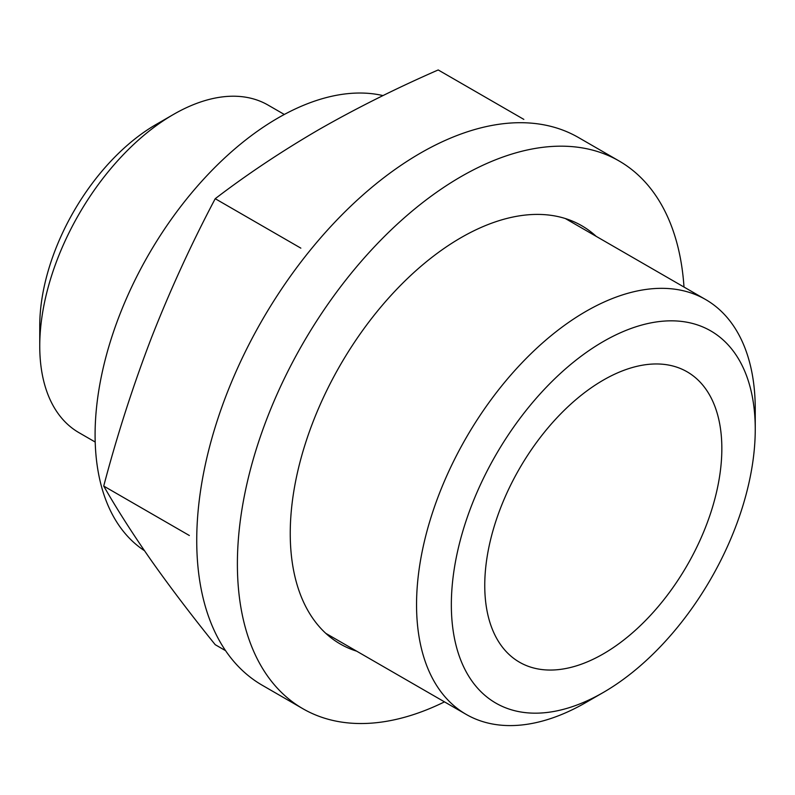<?xml version="1.0" encoding="UTF-8"?>
<svg xmlns="http://www.w3.org/2000/svg" width="795" height="795" viewBox="0 0 795 795"><rect width="100%" height="100%" fill="white"/><g stroke="black" fill="none" stroke-linecap="round" stroke-linejoin="round"><path stroke-width="1.19" d="M225.571 650.668L215.216 644.685C191.476 615.27 170.219 587.296 151.457 560.753C133.053 534.419 117.143 509.525 103.718 486.063C117.143 435.193 133.053 385.754 151.457 337.756C170.219 289.966 191.476 243.618 215.216 198.7C246.927 174.453 281.42 151.457 318.706 129.704C356.071 108.349 395.9 88.434 438.204 69.95L523.835 119.389M95.201 442.04L78.924 432.639A189.121 109.193 -60 0 1 39.75 346.064A189.121 109.193 -60 0 1 173.479 114.44A189.121 109.193 -60 0 1 268.034 105.069L284.322 114.47M39.75 346.064L39.75 325.97A164.515 94.983 -60 0 1 156.078 124.487L173.479 114.44M585.895 702.512L603.296 692.465A214.898 124.07 -60 0 1 451.341 604.737A214.898 124.07 -60 0 1 603.296 341.542A214.898 124.07 -60 0 1 755.25 429.28A214.898 124.07 -60 0 1 603.296 692.465L585.895 702.512A239.504 138.28 -60 0 1 466.148 714.377A239.504 138.28 -60 0 1 466.148 437.826A239.504 138.28 -60 0 1 705.642 299.546A239.504 138.28 -60 0 1 755.25 409.187L755.25 429.28M603.296 653.897A167.656 96.791 -60 0 1 519.473 662.195A167.656 96.791 -60 0 1 519.473 468.613A167.656 96.791 -60 0 1 687.119 371.812A167.656 96.791 -60 0 1 712.817 506.157A167.656 96.791 -60 0 1 603.296 653.897M189.349 535.502L103.718 486.063M300.838 248.139L215.216 198.7M144.491 550.716A258.733 149.38 -60 0 1 95.092 434.855A258.733 149.38 -60 0 1 193.573 190.601A258.733 149.38 -60 0 1 383.001 95.589M596.19 236.353A241.481 139.423 120 0 0 581.741 225.72A241.481 139.423 120 0 0 395.652 290.413A241.481 139.423 120 0 0 290.245 533.435A241.481 139.423 120 0 0 340.26 643.99A241.481 139.423 120 0 0 356.697 651.184M683.998 287.045A316.231 182.582 120 0 0 619.116 160.988A316.231 182.582 120 0 0 375.429 245.705A316.231 182.582 120 0 0 237.387 563.953A316.231 182.582 120 0 0 302.885 708.723A316.231 182.582 120 0 0 444.494 701.876M619.116 160.988L578.462 137.515A316.231 182.582 120 0 0 334.774 222.232A316.231 182.582 120 0 0 196.733 540.481A316.231 182.582 120 0 0 262.231 685.24L302.885 708.723M705.642 299.546L565.305 218.516M466.148 714.377L325.801 633.347"/></g></svg>
